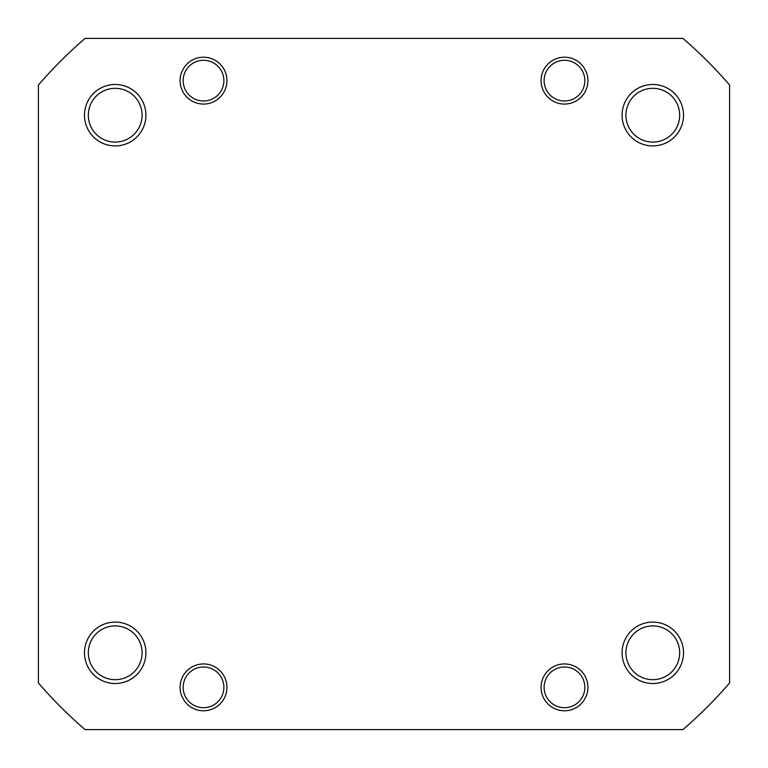 <?xml version="1.0" encoding="UTF-8"?>
<svg xmlns="http://www.w3.org/2000/svg" width="768" height="768" viewBox="0 0 768 768"><rect width="100%" height="100%" fill="white"/><g stroke="black" fill="none" stroke-linecap="round" stroke-linejoin="round"><path stroke-width="1.15" d="M551.856 96.605A20.352 20.352 0 0 0 580.445 93.264A20.352 20.352 0 0 0 577.104 64.675A20.352 20.352 0 0 0 548.515 68.016A20.352 20.352 0 0 0 551.856 96.605M190.896 96.605A20.352 20.352 0 0 0 219.485 93.264A20.352 20.352 0 0 0 216.144 64.675A20.352 20.352 0 0 0 187.555 68.016A20.352 20.352 0 0 0 190.896 96.605M551.856 703.325A20.352 20.352 0 0 0 580.445 699.984A20.352 20.352 0 0 0 577.104 671.395A20.352 20.352 0 0 0 548.515 674.736A20.352 20.352 0 0 0 551.856 703.325M622.08 652.8A30.72 30.72 0 0 1 652.8 622.08A30.72 30.72 0 0 1 683.52 652.8A30.72 30.72 0 0 1 652.8 683.52A30.72 30.72 0 0 1 622.08 652.8M679.68 652.8A26.88 26.88 0 0 0 652.8 625.92A26.88 26.88 0 0 0 625.92 652.8A26.88 26.88 0 0 0 652.8 679.68A26.88 26.88 0 0 0 679.68 652.8M541.056 687.36A23.424 23.424 0 0 1 564.48 663.936A23.424 23.424 0 0 1 587.904 687.36A23.424 23.424 0 0 1 564.48 710.784A23.424 23.424 0 0 1 541.056 687.36M180.096 687.36A23.424 23.424 0 0 1 203.52 663.936A23.424 23.424 0 0 1 226.944 687.36A23.424 23.424 0 0 1 203.52 710.784A23.424 23.424 0 0 1 180.096 687.36M84.48 652.8A30.72 30.72 0 0 1 115.2 622.08A30.72 30.72 0 0 1 145.92 652.8A30.72 30.72 0 0 1 115.2 683.52A30.72 30.72 0 0 1 84.48 652.8M142.08 652.8A26.88 26.88 0 0 0 115.2 625.92A26.88 26.88 0 0 0 88.32 652.8A26.88 26.88 0 0 0 115.2 679.68A26.88 26.88 0 0 0 142.08 652.8M622.08 115.2A30.72 30.72 0 0 1 652.8 84.48A30.72 30.72 0 0 1 683.52 115.2A30.72 30.72 0 0 1 652.8 145.92A30.72 30.72 0 0 1 622.08 115.2M679.68 115.2A26.88 26.88 0 0 0 652.8 88.32A26.88 26.88 0 0 0 625.92 115.2A26.88 26.88 0 0 0 652.8 142.08A26.88 26.88 0 0 0 679.68 115.2M541.056 80.64A23.424 23.424 0 0 1 564.48 57.216A23.424 23.424 0 0 1 587.904 80.64A23.424 23.424 0 0 1 564.48 104.064A23.424 23.424 0 0 1 541.056 80.64M180.096 80.64A23.424 23.424 0 0 1 203.52 57.216A23.424 23.424 0 0 1 226.944 80.64A23.424 23.424 0 0 1 203.52 104.064A23.424 23.424 0 0 1 180.096 80.64M84.48 115.2A30.72 30.72 0 0 1 115.2 84.48A30.72 30.72 0 0 1 145.92 115.2A30.72 30.72 0 0 1 115.2 145.92A30.72 30.72 0 0 1 84.48 115.2M142.08 115.2A26.88 26.88 0 0 0 115.2 88.32A26.88 26.88 0 0 0 88.32 115.2A26.88 26.88 0 0 0 115.2 142.08A26.88 26.88 0 0 0 142.08 115.2M682.954 729.6A456.96 456.96 0 0 0 729.6 682.954L729.6 85.046A456.96 456.96 0 0 0 682.954 38.4L85.046 38.4A456.96 456.96 0 0 0 38.4 85.046L38.4 682.954A456.96 456.96 0 0 0 85.046 729.6L682.954 729.6M190.896 703.325A20.352 20.352 0 0 0 219.485 699.984A20.352 20.352 0 0 0 216.144 671.395A20.352 20.352 0 0 0 187.555 674.736A20.352 20.352 0 0 0 190.896 703.325"/></g></svg>
